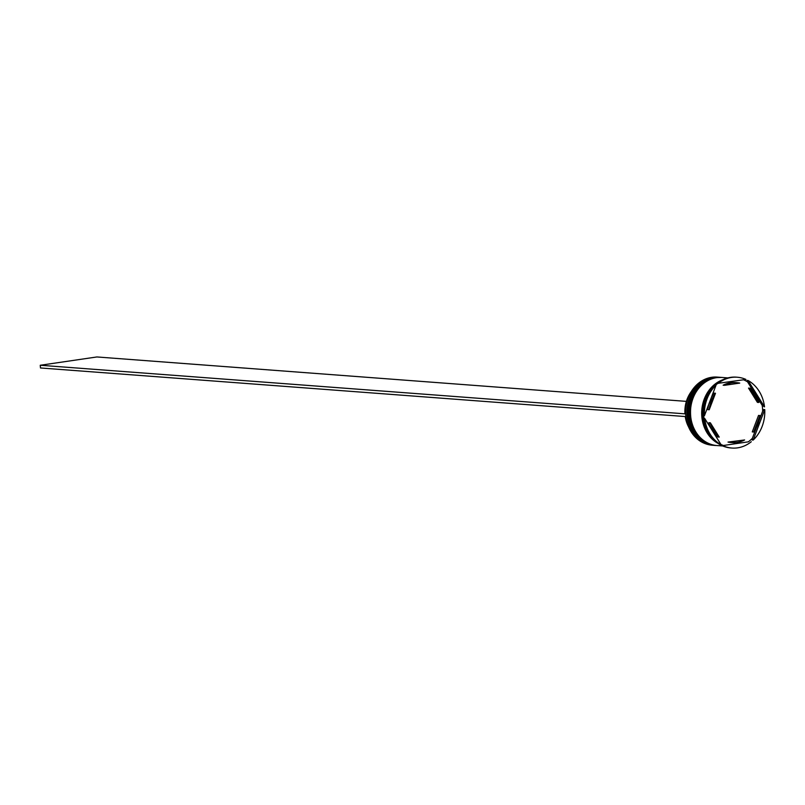 <?xml version="1.0" encoding="UTF-8"?>
<svg xmlns="http://www.w3.org/2000/svg" width="805" height="805" viewBox="0 0 805 805"><rect width="100%" height="100%" fill="white"/><g stroke="black" fill="none" stroke-linecap="round" stroke-linejoin="round"><path stroke-width="1.21" d="M718.503 377.193L717.215 377.092A34.142 29.02 94.3 0 0 711.751 377.283A34.142 29.02 94.3 0 0 685.608 412.17A34.142 29.02 94.3 0 0 712.083 445.175L713.381 445.276A34.142 29.02 -85.7 0 1 686.896 412.271A34.142 29.02 -85.7 0 1 713.039 377.384A34.142 29.02 -85.7 0 1 718.503 377.193A34.142 29.02 -85.7 0 1 718.935 377.223M715.957 445.467A34.142 29.02 -85.7 0 1 715.534 445.437A34.142 29.02 -85.7 0 1 689.05 412.432A34.142 29.02 -85.7 0 1 715.192 377.545A34.142 29.02 -85.7 0 1 720.656 377.354A34.142 29.02 -85.7 0 1 721.089 377.384M737.269 377.233L736.263 377.153A35.501 30.177 94.3 0 0 730.578 377.364A35.501 30.177 94.3 0 0 716.913 383.482L745.943 379.447A35.501 30.177 94.3 0 0 737.269 377.233A35.501 30.177 94.3 0 0 717.909 383.552M743.538 379.799A34.685 29.483 -85.7 0 1 747.543 381.862L747.06 380.423L748.066 380.503L764.519 406.877A35.501 30.177 94.3 0 0 748.066 380.503M720.898 444.4A34.685 29.483 -85.7 0 0 723.373 445.497L748.298 441.844A34.685 29.483 -85.7 0 0 752.383 438.272L752.162 440.003L753.168 440.073L764.75 409.584L763.744 409.514L762.667 411.174A34.685 29.483 -85.7 0 0 762.164 405.307L764.519 406.877M720.304 377.324A34.142 29.02 94.3 0 0 719.942 377.293A34.142 29.02 94.3 0 0 714.478 377.495A34.142 29.02 94.3 0 0 688.335 412.371A34.142 29.02 94.3 0 0 714.81 445.386A34.142 29.02 94.3 0 0 715.172 445.407M727.891 377.897L722.095 377.465A34.142 29.02 94.3 0 0 716.631 377.656A34.142 29.02 94.3 0 0 690.479 412.532A34.142 29.02 94.3 0 0 716.963 445.547L722.759 445.98M722.246 445.759A35.501 30.177 94.3 0 0 730.93 447.972L731.926 448.043A35.501 30.177 94.3 0 0 737.622 447.842A35.501 30.177 94.3 0 0 751.286 441.724M723.252 445.839A35.501 30.177 94.3 0 0 731.926 448.043M732.047 382.848A30.047 25.529 94.3 0 0 724.581 385.313L723.142 385.213A30.047 25.529 94.3 0 1 730.608 382.747A30.047 25.529 94.3 0 1 735.418 382.576L736.857 382.677A30.047 25.529 94.3 0 0 732.047 382.848M685.236 416.547A29.775 25.297 94.3 0 0 688.557 426.871M753.711 432.013A30.047 25.529 94.3 0 0 759.97 415.531L758.541 415.42L752.273 431.913L753.711 432.013L759.97 415.531M728.022 442.076L729.451 442.187A30.047 25.529 94.3 0 0 732.339 442.599A30.047 25.529 94.3 0 0 744.615 439.963L728.022 442.076A30.047 25.529 94.3 0 0 730.91 442.488L732.339 442.599M710.342 422.806A30.047 25.529 94.3 0 0 719.247 437.075L717.808 436.964A30.047 25.529 94.3 0 1 708.903 422.695L710.342 422.806L719.247 437.075M711.348 397.519A30.047 25.529 94.3 0 1 714.055 393.152L715.484 393.263A30.047 25.529 94.3 0 0 709.225 409.745L707.786 409.644A30.047 25.529 94.3 0 1 708.732 404.402M724.581 385.313L739.745 383.089A30.047 25.529 94.3 0 0 736.857 382.677M729.451 442.187L744.615 439.963M715.484 393.263L709.225 409.745M753.168 440.073A35.501 30.177 94.3 0 0 764.75 409.584M704.677 418.399L721.129 444.773L720.133 444.702A35.501 30.177 94.3 0 1 703.671 418.318L704.677 418.399A35.501 30.177 94.3 0 0 721.129 444.773M716.027 385.203L704.445 415.692L703.439 415.611A35.501 30.177 94.3 0 1 715.021 385.122L716.027 385.203A35.501 30.177 94.3 0 0 704.445 415.692M718.855 382.023A34.142 29.02 94.3 0 0 714.448 440.546M720.968 444.511A34.142 29.02 94.3 0 0 721.974 444.913M722.649 379.819A34.142 29.02 94.3 0 0 701.789 410.168A34.142 29.02 94.3 0 0 717.869 443.293M721.008 444.763A34.142 29.02 94.3 0 0 723.272 445.517M703.962 418.338A34.685 29.483 -85.7 0 1 703.711 415.632M715.625 385.172A34.685 29.483 -85.7 0 1 717.607 383.532M752.383 438.272L756.408 427.656M759.024 420.774L762.667 411.174M723.373 445.497L748.298 441.844M762.164 405.307L747.543 381.862M748.519 388.101L757.414 402.369L758.853 402.47A30.047 25.529 94.3 0 0 749.958 388.201L748.519 388.101M758.853 402.47L749.958 388.201M691.203 391.673A29.775 25.297 94.3 0 0 684.914 413.136L685.619 413.186M685.87 416.598L40.481 367.966L40.25 365.259L96.892 356.957L686.383 401.373M685.649 413.891L40.25 365.259M719.439 377.263A34.142 29.02 94.3 0 0 719.368 377.253A34.142 29.02 94.3 0 0 713.904 377.444A34.142 29.02 94.3 0 0 687.752 412.331A34.142 29.02 94.3 0 0 714.236 445.336A34.142 29.02 94.3 0 0 714.307 445.346M714.045 377.454A34.142 29.02 -85.7 0 1 719.509 377.263A34.142 29.02 -85.7 0 1 719.73 377.283L713.854 377.454C679.651 380.312 679.973 444.883 714.236 445.336L714.377 445.356A34.142 29.02 -85.7 0 1 687.903 412.341A34.142 29.02 -85.7 0 1 714.045 377.454M721.592 377.424A34.142 29.02 94.3 0 0 721.522 377.414A34.142 29.02 94.3 0 0 716.058 377.615A34.142 29.02 94.3 0 0 689.905 412.492A34.142 29.02 94.3 0 0 716.39 445.507A34.142 29.02 94.3 0 0 716.46 445.507M716.198 377.625A34.142 29.02 -85.7 0 1 721.662 377.424A34.142 29.02 -85.7 0 1 721.884 377.444L716.007 377.615C681.805 380.473 682.127 445.054 716.39 445.507L716.531 445.517A34.142 29.02 -85.7 0 1 690.056 412.502A34.142 29.02 -85.7 0 1 716.198 377.625M722.538 445.155A34.001 28.899 -85.7 0 1 721.049 444.632M716.762 442.498A34.001 28.899 -85.7 0 1 701.91 410.178A34.001 28.899 -85.7 0 1 721.431 380.443M719.942 377.293L720.656 377.354M714.81 445.386L715.534 445.437"/></g></svg>
